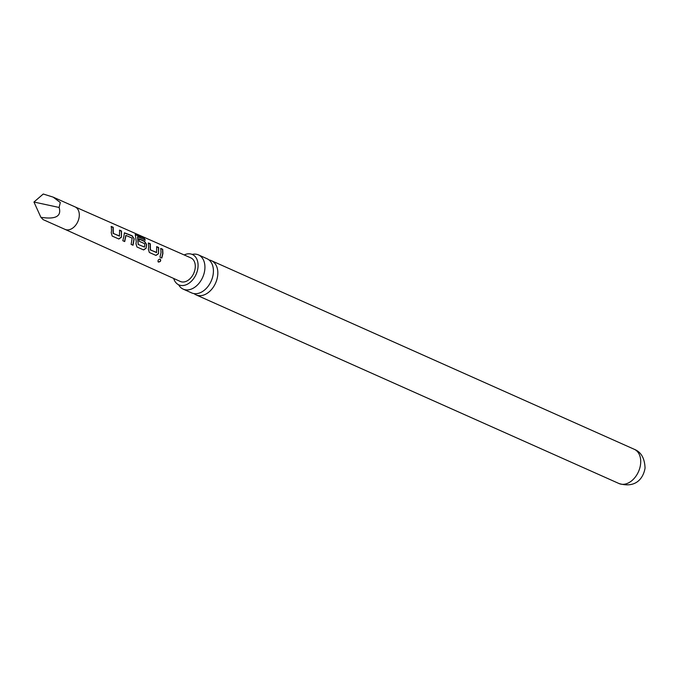 <?xml version="1.0" encoding="UTF-8"?>
<svg xmlns="http://www.w3.org/2000/svg" width="679" height="679" viewBox="0 0 679 679"><rect width="100%" height="100%" fill="white"/><g stroke="black" fill="none" stroke-linecap="round" stroke-linejoin="round"><path stroke-width="1.02" d="M158.402 262.06C157.587 260.456 158.199 259.454 160.244 259.055C161.203 260.787 160.592 261.788 158.402 262.06L158.003 261.695M160.083 258.971C161.05 260.685 160.448 261.661 158.275 261.907L158.054 261.755M183.211 289.144L191.699 292.929A18.74 12.96 -66 0 0 197.538 293.532A18.74 12.96 -66 0 0 213.308 273.213A18.74 12.96 -66 0 0 206.968 258.691L198.48 254.905A18.74 12.96 114 0 1 204.82 269.427A18.74 12.96 114 0 1 189.051 289.746A18.74 12.96 114 0 1 183.211 289.144A18.74 12.96 114 0 1 178.602 284.756M173.705 278.466A16.627 11.492 -66 0 0 179.638 285.172A16.627 11.492 -66 0 0 183.992 285.401A16.627 11.492 -66 0 0 197.156 271.498A16.627 11.492 -66 0 0 193.142 254.897A16.627 11.492 -66 0 0 187.192 253.954A16.627 11.492 -66 0 0 184.187 254.956M144.551 247.08L144.737 243.719L139.331 241.317L139.042 238.813L144.5 241.232L146.554 244.355L146.172 248.2L143.625 249.94L136.963 246.986L135.961 243.659L136.267 241.741L135.274 234.552L136.182 234.645L144.186 238.176L145.272 240.052L137.744 236.716L138.236 244.465L144.551 247.08L138.236 244.465M138.847 238.94L144.304 241.359L146.554 244.355M146.35 244.432L146.172 248.2M160.6 248.582L162.705 249.295L162.909 253.556L161.831 258.012L159.93 257.171L161.008 252.715L160.804 248.455L162.705 249.295M162.51 249.431L162.705 253.598L161.653 257.961M111.543 230.767L111.314 226.455L113.215 227.304L113.3 233.398L119.445 236.122L119.623 230.147L121.524 231.021L121.422 237.217L118.867 239.016L112.196 236.08L111.229 232.676L111.543 230.767M123.892 236.25L124.435 232.812L132.125 235.74L134.187 238.864L133.033 245.238L131.123 244.398L132.159 238.142L125.997 235.418L124.715 241.563L122.806 240.722L123.892 236.25M137.557 236.886L138.143 244.228M148.642 247.224L148.429 242.972L150.339 243.812L150.398 249.864L156.543 252.605L156.747 246.664L158.648 247.504L158.538 253.683L155.992 255.431L149.338 252.469L148.328 249.151L148.642 247.224M53.174 197.131L60.295 202.52L59.115 207.46L33.95 202.036L43.252 194.016L53.174 197.131L75.072 206.891A12.315 8.513 -66 0 1 79.231 216.431A12.315 8.513 -66 0 1 65.04 229.383A12.315 8.513 -66 0 1 65.014 229.375L180.308 281.454A12.909 8.92 -66 0 0 195.213 267.891A12.909 8.92 -66 0 0 190.824 257.876L75.055 206.891A12.315 8.513 -66 0 0 75.046 206.883M125.793 235.494L124.537 241.503M111.11 226.591L113.02 227.431L113.096 233.398L119.606 236.003M209.047 259.972A18.74 12.96 114 0 1 211.39 260.66A18.74 12.96 114 0 1 217.721 275.182A18.74 12.96 114 0 1 201.952 295.501A18.74 12.96 114 0 1 196.121 294.898A18.74 12.96 114 0 1 194.041 293.608M192.149 254.404A18.74 12.96 114 0 1 192.649 254.294A18.74 12.96 114 0 1 198.48 254.905M33.95 202.036L40.893 217.305C55.627 219.606 61.704 216.321 59.115 207.46M40.893 217.305L43.142 219.623L65.04 229.383M148.234 243.099L150.135 243.948L150.195 249.872L156.713 252.478M156.543 246.791L158.445 247.631L158.538 253.683M158.343 253.683L155.814 255.372M135.231 234.696L144.186 238.176M144.024 238.388L145.085 240.222M145.968 248.191L143.447 249.88M124.342 232.889L131.93 235.876L134.187 238.864M133.975 238.949L132.846 245.178M119.419 230.274L121.32 231.157L121.422 237.217M121.227 237.217L118.689 238.949M634.279 449.294A18.74 12.96 114 0 1 640.611 463.816A18.74 12.96 114 0 1 619.002 483.533C636.639 488.753 643.582 477.244 645.05 468.077C644.694 458.249 641.095 451.993 634.279 449.294L211.39 260.66M196.121 294.898L619.002 483.533"/></g></svg>
